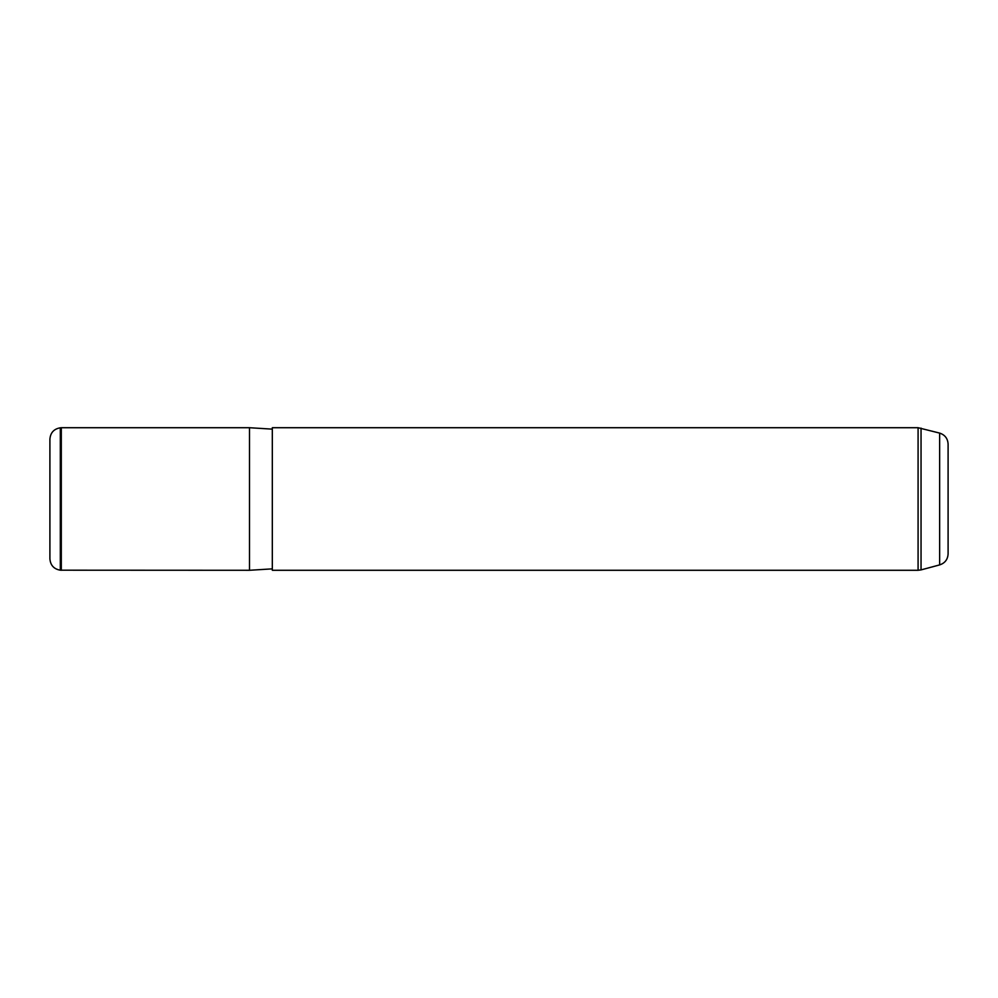 <?xml version="1.0" encoding="UTF-8"?>
<svg xmlns="http://www.w3.org/2000/svg" width="998" height="998" viewBox="0 0 998 998"><rect width="100%" height="100%" fill="white"/><g stroke="black" fill="none" stroke-linecap="round" stroke-linejoin="round"><path stroke-width="1.5" d="M61.302 570.282L61.302 427.718L249.5 427.718L249.5 570.282L60.317 570.195C53.917 569.097 50.449 565.305 49.9 558.843L49.9 439.157C50.449 432.695 53.917 428.903 60.317 427.805L60.317 570.195M272.317 464.819L272.317 427.718L918.085 427.718L918.085 570.282L272.317 570.282L272.317 464.819M939.642 433.095L939.642 564.905C944.944 563.146 947.763 559.466 948.1 553.89L948.1 444.11C947.763 438.534 944.944 434.854 939.642 433.095L918.085 427.718M939.642 564.905L921.042 569.895L921.042 428.105M272.317 568.86L249.5 570.282M272.317 429.14L249.5 427.718M60.317 427.805L61.302 427.718M921.042 569.895L918.085 570.282"/></g></svg>
